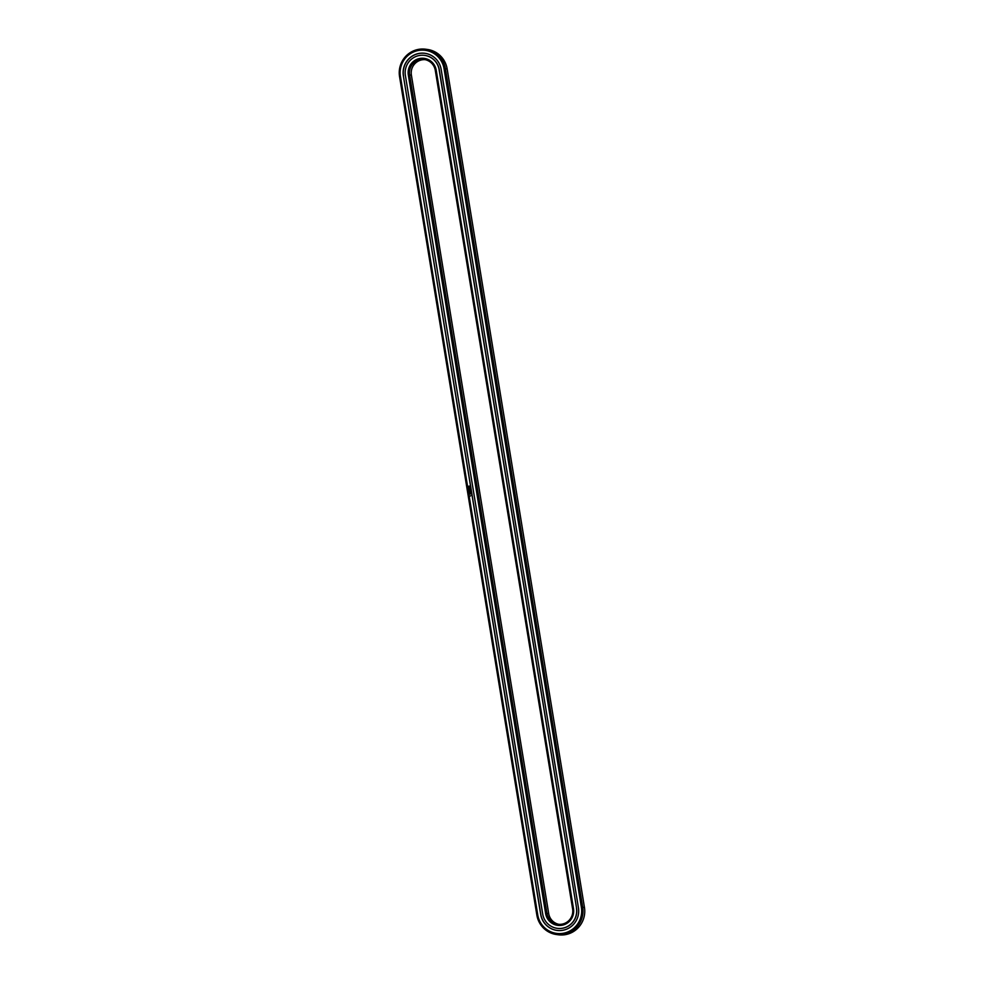 <?xml version="1.0" encoding="UTF-8"?>
<svg xmlns="http://www.w3.org/2000/svg" width="984" height="984" viewBox="0 0 984 984"><rect width="100%" height="100%" fill="white"/><g stroke="black" fill="none" stroke-linecap="round" stroke-linejoin="round"><path stroke-width="1.48" d="M556.723 934.566L558.481 934.8A23.641 23.222 -82.6 0 0 584.447 907.383L447.142 68.88A23.641 23.222 -82.6 0 0 427.277 49.434L425.518 49.2A23.641 23.222 -82.6 0 0 399.553 76.617L536.858 915.12A23.641 23.222 -82.6 0 0 556.723 934.566A23.641 23.222 -82.6 0 0 582.688 907.15L445.383 68.659A23.641 23.222 -82.6 0 0 425.518 49.2M537.744 914.899A22.497 22.115 -82.6 0 0 563.192 933.275A22.497 22.115 -82.6 0 0 581.384 907.309L444.079 68.819A22.497 22.115 -82.6 0 0 418.631 50.442A22.497 22.115 -82.6 0 0 400.439 76.408L537.744 914.899L536.858 915.12M470.02 486.526L468.753 486.194L468.421 487.474L469.688 487.806L470.02 486.526M469.798 488.298L469.27 489.06M469.983 489.196L469.147 489.7L470.155 489.921L470.032 489.134L469.233 489.737M470.241 490.118L469.331 490.868L470.241 490.118M470.487 491.779L470.327 490.967L469.38 491.188L470.143 491.114L469.589 492.037L470.487 491.779M470.672 492.726L469.577 492.344L470.672 492.726M470.721 493.021L469.712 493.205L470.721 493.021M470.869 493.943L469.774 493.562L470.869 493.943M470.696 495.715L470.044 496.17L470.696 495.715M403.378 75.891L540.683 914.382A19.471 19.139 -82.6 0 0 557.055 930.421A19.471 19.139 -82.6 0 0 578.444 907.826L441.139 69.323A19.471 19.139 -82.6 0 0 424.768 53.296A19.471 19.139 -82.6 0 0 403.378 75.891L540.819 914.407A19.471 19.139 -82.6 0 0 557.116 930.434M425.051 59.655A13.235 13.001 -82.6 0 0 411.386 75.104L548.703 913.595A13.235 13.001 -82.6 0 0 558.949 924.345M469.405 486.084L468.347 486.822L469.073 487.929M469.147 488.458L469.22 489.171M470.192 490.081L469.405 490.905M470.34 490.967L469.479 491.225M470.254 491.803L469.602 491.926M469.675 491.545L470.291 491.816M470.524 492.123L469.663 492.381M470.672 492.984L469.811 493.242M470.721 493.341L469.872 494.128M424.842 53.308A19.471 19.139 -82.6 0 0 403.514 75.916M548.703 913.595L546.944 913.361A13.235 13.001 -82.6 0 0 558.063 924.259A13.235 13.001 -82.6 0 0 572.614 908.896L435.297 70.405A13.235 13.001 -82.6 0 0 424.178 59.507A13.235 13.001 -82.6 0 0 409.627 74.87L546.944 913.361L545.628 913.533A14.366 14.12 -82.6 0 0 561.889 925.268A14.366 14.12 -82.6 0 0 573.5 908.687L436.195 70.184A14.366 14.12 -82.6 0 0 419.934 58.45A14.366 14.12 -82.6 0 0 408.323 75.03L545.628 913.533M469.7 486.932L468.95 487.375L468.974 486.613L469.7 486.932L469.11 487.449M557.387 928.367A17.392 17.097 -82.6 0 0 576.575 908.195L439.122 69.679A17.392 17.097 -82.6 0 0 424.51 55.362A17.392 17.097 -82.6 0 0 405.396 75.547L542.701 914.038A17.392 17.097 -82.6 0 0 557.325 928.355A17.392 17.097 -82.6 0 0 576.439 908.171M576.575 908.195L439.27 69.692A17.392 17.097 -82.6 0 0 424.645 55.375A17.392 17.097 -82.6 0 0 424.571 55.375M584.447 907.383L581.384 907.309M447.142 68.88L444.079 68.819M399.553 76.617L400.439 76.408M411.386 75.104L408.323 75.03M572.614 908.896L573.5 908.687M436.195 70.184L435.297 70.405"/></g></svg>
